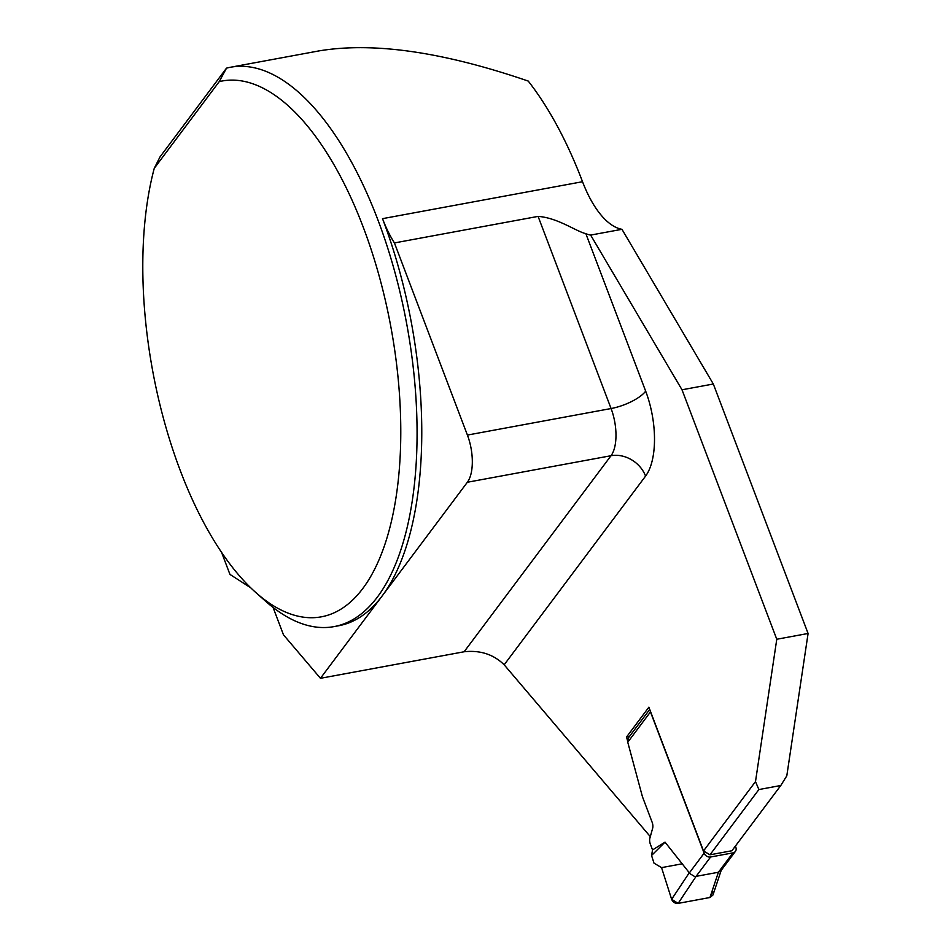 <?xml version="1.0" encoding="UTF-8"?>
<svg xmlns="http://www.w3.org/2000/svg" width="951" height="951" viewBox="0 0 951 951"><rect width="100%" height="100%" fill="white"/><g stroke="black" fill="none" stroke-linecap="round" stroke-linejoin="round"><path stroke-width="1.43" d="M735.385 846.117L735.836 847.317A5.337 4.422 -143.2 0 1 735.408 851.383A5.337 4.422 -143.2 0 1 732.924 852.881L710.611 856.994A5.337 4.422 -143.2 0 1 704.132 853.178L650.472 711.919L627.755 742.232L641.961 794.953A17.772 7.905 -100.5 0 0 643.066 798.376L652.148 822.282A5.337 2.366 79.5 0 1 652.648 828.262L649.866 838.2A5.337 2.366 -100.5 0 0 650.365 844.179L652.552 849.932L651.554 855.484L653.991 863.139L661.551 867.621L671.632 899.301C672.904 902.249 675.079 903.605 678.146 903.379L709.957 897.506L712.965 894.998L721.215 870.331M710.611 856.994L696.096 876.358L694.444 876.394L690.034 873.707L665.034 842.146L652.552 849.932M650.163 710.54A5.337 4.422 36.8 0 0 650.472 711.919M696.096 876.358L718.409 872.245L732.924 852.881M720.882 870.771L718.409 872.245L709.957 897.506M665.034 842.146L651.554 855.484M627.755 742.232L628.48 737.762M627.541 740.71L626.543 737.001L648.891 707.187L703.502 850.979L709.981 854.794L731.901 850.753L780.795 785.502L758.874 789.556L755.498 781.591L776.777 639.25L682.01 389.791L590.642 235.087A88.883 39.526 79.5 0 1 585.852 233.673L645.67 391.17A64.002 28.459 79.5 0 1 645.574 476.094L504.173 664.797L650.306 836.642M230.689 67.212A284.432 126.471 -100.5 0 0 226.516 68.139L219.217 81.631L154.252 168.339A272.426 121.134 -100.5 0 0 255.605 592.342L265.472 601.115A284.432 126.471 -100.5 0 0 334.015 626.614A284.432 126.471 -100.5 0 0 406.719 323.934A284.432 126.471 -100.5 0 0 230.689 67.212L318.704 50.95C373.065 41.773 442.904 51.806 528.233 81.073A284.432 126.471 -100.5 0 1 582.535 181.712A88.883 39.526 -100.5 0 0 621.954 229.31L713.321 384.002L808.088 633.473L786.81 775.814L780.795 785.502M709.981 854.794L758.874 789.556M703.502 850.979L755.498 781.591M273.068 607.451L283.457 634.804L320.451 678.301L464.112 651.768C480.207 650.032 493.557 654.371 504.173 664.797M334.015 626.614L338.711 625.746A284.432 126.471 -100.5 0 0 382.04 596.111A284.432 126.471 -100.5 0 0 382.516 218.659A88.883 39.526 -100.5 0 0 394.427 242.933L538.088 216.388C557.821 217.815 575.771 231.236 585.852 233.673M776.777 639.25L808.088 633.473M621.954 229.31L590.642 235.087M682.01 389.791L713.321 384.002M221.642 552.531L229.952 574.416L250.672 587.754M226.516 68.139L160.077 156.808L154.252 168.339M394.427 242.933L467.416 435.071A35.556 15.81 -100.5 0 1 467.357 482.252L320.451 678.301M255.605 592.342A272.426 121.134 -100.5 0 0 399.372 392.965A272.426 121.134 -100.5 0 0 219.217 81.631M629.455 736.466L626.543 737.001M712.251 890.635L712.727 891.705L709.957 897.506L678.146 903.379L671.632 899.301L661.551 867.621L682.307 863.781M689.451 872.768L704.132 853.178M696.108 876.358L678.146 903.379M671.632 899.301L689.368 872.614M582.535 181.712L382.516 218.659M645.67 391.17A28.447 9.665 -20.8 0 1 611.077 408.538L467.416 435.071M464.112 651.768L611.018 455.719A35.556 15.81 -100.5 0 0 611.077 408.538L538.088 216.388M645.574 476.094A28.447 23.573 36.8 0 0 611.018 455.719L467.357 482.252M735.408 851.383L720.834 870.843M649.735 709.41L628.397 737.869"/></g></svg>
